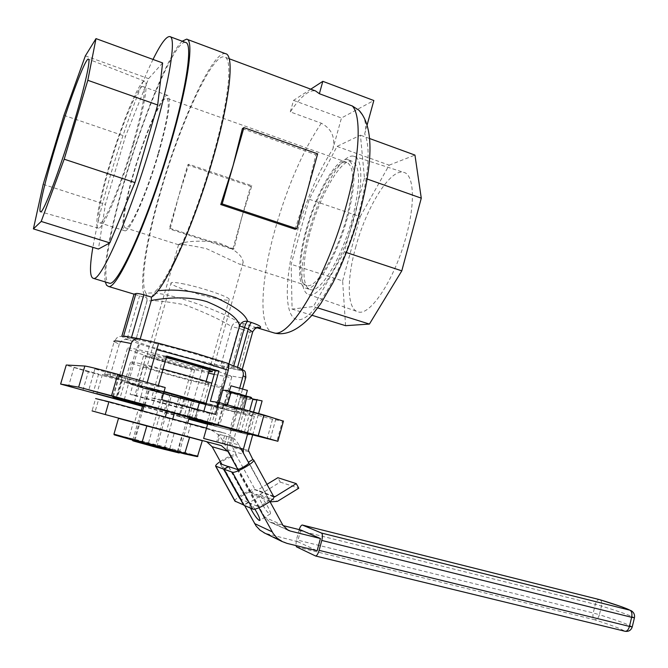 <?xml version="1.0" encoding="UTF-8"?>
<svg xmlns="http://www.w3.org/2000/svg" width="668" height="668" viewBox="0 0 668 668"><rect width="100%" height="100%" fill="white"/><g stroke="black" fill="none" stroke-linecap="round" stroke-linejoin="round"><path stroke-width="0.5" stroke-dasharray="3.34 2.5" d="M239.77 387.908L233.992 408.607L216.716 403.489L218.895 403.773L219.229 402.562M228.239 363.809L227.897 363.392M147.194 382.497L146.86 383.733L126.519 378.748L121.484 377.32L122.01 375.483M102.446 374.573L122.461 380.05L102.446 374.573M74.115 367.342L98.613 374.055L74.115 367.342M118.704 376.051L140.238 381.946L118.704 376.051M95.023 368.686C96.518 368.627 121.442 375.466 122.311 376.176L122.211 376.259C120.374 376.218 95.975 369.521 94.956 368.778L95.023 368.686M238.067 430.81L217.517 425.257L238.067 430.81M223.379 405.167L243.929 410.77L223.379 405.167M250.391 411.939L275.859 418.878L250.391 411.939M207.706 423.896L213.894 425.441L207.765 423.696M199.957 401.618L219.104 406.837L199.957 401.618M231.821 430.618L208.825 424.405L231.821 430.618M214.203 406.177L237.198 412.44L214.203 406.177M166.299 357.614L147.519 353.714L147.102 354.082C148.931 356.286 195.841 369.638 208.875 371.709M178.982 244.254C184.618 241.34 196.759 240.488 215.413 241.724C232.84 247.678 242.1 254.508 243.194 262.207L241.975 264.294L239.461 264.136L206.596 248.705C191.056 245.315 181.696 244.004 178.531 244.78L178.982 244.254M166.541 356.779L163.61 356.019L151.611 397.961L163.067 401.017L160.587 409.726M191.866 417.993L194.238 409.584L203.581 412.248L203.865 411.237M207.823 423.479L218.102 425.8L208.024 422.769M214.228 374.406L230.427 377.453L231.788 376.877C230.059 373.303 134.669 346.826 127.847 348.086L127.321 348.671C130.068 351.51 178.147 365.872 208.491 373.061M180.953 396.967L183.708 397.368L191.541 369.73L143.503 356.027L135.462 383.991L133.174 383.724L130.101 394.387L177.964 407.513L180.953 396.967L189.036 399.214L184.861 398.587L216.432 407.338L211.397 425.291L249.231 434.901L254.391 416.264L235.111 410.92L252.32 413.734L272.494 419.337L282.481 421.032L276.953 441.156M121.484 377.32C108.633 374.255 103.047 373.22 104.726 374.222L114.178 341.69L119.263 344.204C121.117 340.162 124.223 338.743 128.573 339.945L139.604 343.936C138.977 344.078 137.775 346.133 135.988 350.107L167.376 359.618L202.479 369.137L193.753 400.015L217.2 405.969C231.771 409.517 238.309 410.778 236.798 409.751L233.992 408.607M183.708 397.368L193.753 400.015M362.557 114.946C365.747 121.067 366.456 127.354 364.703 133.809C370.782 147.929 368.803 174.49 358.758 213.493C343.719 269.062 314.411 319.421 299.18 319.688C283.691 320.849 283.775 279.65 296.909 232.723C306.428 199.298 318.411 171.4 332.864 149.047L341.457 117.994L373.829 100.526M355.551 247.728C366.081 207.69 390.154 168.411 403.555 172.327C413.868 174.072 415.621 201.753 406.353 235.629C395.205 278.598 369.997 316.816 357.931 311.806C347.109 309.192 346.575 280.026 355.551 247.728M308.908 231.896C319.554 192.267 342.116 152.888 353.781 156.245C362.799 157.598 363.4 184.652 354.09 218.169C342.809 260.654 319.321 299.03 308.85 294.596C299.398 292.45 299.907 263.893 308.908 231.896M310.378 231.454C320.339 194.321 341.515 157.623 352.228 161.264C360.628 165.831 360.653 184.978 352.303 218.712C341.933 257.756 320.364 293.285 310.528 289.67C301.577 288.058 301.936 261.447 310.378 231.454M306.078 230.017C316.064 192.852 337.156 156.07 347.744 159.669C356.044 164.194 356.002 183.349 347.619 217.117C337.215 256.203 315.739 291.824 306.019 288.242C297.16 286.656 297.611 260.044 306.078 230.017M158.241 153.231C167.66 119.48 170.449 101.135 166.633 98.196C161.456 96.543 144.856 135.07 134.126 172.177C125.25 202.212 121.142 227.738 125.617 227.938C130.268 229.934 146.968 192.392 158.241 153.231M346.659 217.417C354.708 185.061 354.75 166.699 346.784 162.349C336.655 158.909 316.44 194.121 306.863 229.775C298.755 258.566 298.337 284.025 306.804 285.545C316.131 288.977 336.697 254.825 346.659 217.417M182.189 41.216C168.879 53.457 142.334 118.987 124.682 179.6C111.005 225.984 102.605 268.569 105.335 281.963M225.475 53.674C212.883 50.058 179.826 123.054 160.328 191.382C144.346 245.941 137.332 295.047 147.027 298.112L134.243 294.212M252.663 332.013L241.991 370.214L228.473 365.663C225.291 363.501 213.276 359.359 192.417 353.23C168.737 346.467 151.202 342.158 139.812 340.288L123.246 336.087C118.57 337.524 119.088 334.075 114.178 341.69M242.392 128.632L315.847 154.717L307.272 191.173L295.114 229.283M256.687 327.662L238.91 322.193C219.087 310.177 163.46 289.645 146.108 293.427C139.528 284.71 146.584 240.046 160.904 191.015C179.917 124.398 212.098 53.39 224.323 56.93C233.257 57.782 228.915 101.093 212.315 158.483C195.398 218.169 169.271 278.005 155.702 290.981L157.823 290.805M170.265 228.423L178.515 196.843L188.785 164.253L251.844 185.721L241.682 217.735L233.975 248.913L170.265 228.423L169.263 228.899L187.725 164.963L250.567 186.339L232.756 249.306L169.263 228.899M202.479 369.137C203.264 364.912 204.283 362.841 205.519 362.916L220.632 366.507C224.882 367.734 226.652 370.489 225.943 374.781C236.898 377.195 243.461 378.272 245.64 377.996M231.462 368.252L239.194 370.222L249.79 332.305L242.334 329.416L231.462 368.252L227.638 367.149L238.543 328.272L242.334 329.416C243.219 326.026 243.336 323.997 242.693 323.337M241.799 370.331L239.194 370.222M104.726 374.222L135.462 383.991M119.263 344.204L109.978 376.218M165.205 387.515L157.999 386.663L146.835 383.716M157.999 386.663L158.308 385.586M218.895 403.773L210.387 401.243M217.2 405.969L225.943 374.781M151.544 297.043L155.702 290.981M146.108 293.427L147.027 298.112M332.864 149.047C335.511 137.424 331.654 128.807 321.3 123.213L290.304 111.907C300.491 96.635 308.9 89.646 315.538 90.948M140.205 338.918L139.812 340.288M82.907 390.363L88.318 371.842L133.174 383.724M88.318 371.842L66.157 365.154M240.747 432.989L245.799 414.811L254.391 416.264M121.543 381.044L116.232 399.422M367.074 125.166L364.703 133.809M364.461 178.08L344.312 251.836L313.384 306.537L292.075 309.1L291.164 264.311L309.217 199.256L337.023 146.409L360.436 135.178L364.461 178.08L367.191 179.041M317.768 307.906L313.384 306.537M346.542 252.571L344.312 251.836M311.981 315.271L292.075 309.1M345.581 325.692L342.634 280.911L291.164 264.311M342.634 280.911L360.152 216.683L309.217 199.256M360.152 216.683L389.152 165.163L337.023 146.409M369.521 138.493L360.436 135.178M389.152 165.163L414.953 155.085M290.304 111.907L293.553 100.359L310.77 89.17M293.553 100.359L341.457 117.994M233.975 248.913L232.756 249.306M188.785 164.253L187.725 164.963M251.844 185.721L250.567 186.339M315.847 154.717L317.642 153.849M146.985 298.103L146.96 301.41C151.369 299.832 163.944 300.959 184.702 304.783C204.842 312.407 220.515 319.688 231.729 326.627L220.824 365.446L227.638 367.149M146.91 301.41L135.646 340.605C138.259 343.97 199.156 361.647 220.824 365.446M126.937 381.495L135.988 350.107M121.877 336.138L135.604 340.563M283.407 421.149L282.481 421.032M245.799 414.811L216.432 407.338M184.861 398.587L179.734 416.682L188.743 419.137M207.606 424.264L211.397 425.291M272.494 419.337L267.091 438.926M142.534 406.069L188.902 418.569M247.703 433.649L229.892 429.641L249.231 434.901M179.734 416.682L142.468 406.319M194.664 369.872L183.708 408.574L134.928 395.189L146.183 356.027C160.854 360.662 177.012 365.271 194.664 369.872L191.541 369.73M124.841 381.411L119.463 400.065M189.036 399.214L183.842 417.575M235.111 410.92L229.892 429.641M252.32 413.734L246.859 433.423M163.067 401.017L198.371 410.336L195.899 419.095M198.371 410.336L194.238 409.584M166.791 401.652L164.278 410.486M215.63 414.469L203.581 412.248M161.748 399.648L151.611 397.961M166.758 356.019L163.61 356.019M146.183 356.027L143.503 356.027M134.928 395.189L130.101 394.387M183.708 408.574L177.964 407.513M121.852 336.229L123.246 336.087M238.91 322.193C235.712 321.659 233.316 323.137 231.729 326.627L238.543 328.272C239.428 324.882 239.545 322.853 238.91 322.193M255.042 328.464L252.471 332.121L249.79 332.305C250.984 329.065 253.264 327.512 256.629 327.629M133.884 143.044C144.196 108.158 148.663 81.421 144.706 81.245C139.729 79.4 121.568 123.455 109.318 165.43C99.19 199.481 93.929 228.389 98.43 228.155C102.947 229.892 121.017 187.291 133.884 143.044M132.899 143.937C142.927 108.517 146.267 89.387 142.902 86.539C138.234 85.103 121.459 125.818 110.111 164.704C100.743 196.208 95.883 222.887 99.95 222.895C104.091 224.774 120.933 185.103 132.899 143.937M158.825 152.772C168.645 117.551 171.567 98.405 167.576 95.349C162.157 93.637 144.831 133.867 133.65 172.553C124.398 203.874 120.09 230.56 124.766 230.769C129.617 232.856 147.052 193.687 158.825 152.772M153.022 59.435C139.971 85.955 123.304 131.621 110.704 174.415C102.329 202.888 96.384 227.187 92.869 247.327M185.479 42.443C175.375 39.721 144.639 112.049 125.192 179.199C109.577 232.013 101.319 279.224 108.5 282.923M162.625 62.942L148.572 78.64L125.467 136.389L105.41 204.425L98.43 249.055M43.203 184.368L105.41 204.425M85.345 55.895L148.572 78.64M63.953 115.347L125.467 136.389M154.199 389.386L141.307 386.613C142.843 387.607 169.588 395.197 186.815 399.556L200.2 402.453C199.031 401.577 171.751 393.811 154.199 389.386M184.326 284.059C174.916 282.163 170.457 281.929 170.958 283.357C171.985 286.079 198.137 294.889 215.438 298.437C225.083 300.425 229.709 300.692 229.299 299.239C228.606 296.667 201.961 287.616 184.326 284.059M171.81 394.212L147.645 388.25L169.922 394.93L193.904 400.867L171.81 394.212L166.975 411.212M156.897 446.641L165.33 417.016M164.353 448.604L172.753 419.02M174.39 413.233L179.208 396.266M134.101 440.488L142.593 410.862M144.171 405.351L149.022 388.425M132.782 440.112L141.265 410.503M142.843 405L147.645 388.25M132.623 440.663L148.079 444.387L162.75 392.943M148.079 444.387L155.31 446.282L169.922 394.93M155.31 446.282L177.646 452.461L192.3 400.625M179.316 452.52L187.641 423.053M189.269 417.283L193.904 400.867M177.646 452.461L179.183 452.996M139.245 386.221C148.989 389.861 208.692 405.768 203.456 403.322L202.663 402.988C195.215 399.94 132.005 383.056 138.009 385.72L139.245 386.221M208.249 383.165L209.017 383.574C214.077 386.613 154.458 370.782 144.898 366.557L143.687 365.964C137.867 362.699 200.984 379.516 208.249 383.165M164.077 391.481C137.433 384.426 124.34 381.311 124.791 382.146L126.661 382.898C140.915 388.141 223.563 410.152 216.449 406.795L206.086 403.33M162.992 369.179C140.539 363.409 129.701 361.137 130.494 362.373L132.322 363.267C146.317 369.329 228.857 391.223 221.985 387.031L211.764 383.165M140.848 423.938L182.097 435.002L140.848 423.938M176.511 451.343L134.986 440.17L176.511 451.343M118.495 418.352L174.231 433.131L169.948 448.253L113.952 434.133M190.188 437.231L174.231 433.131L202.295 440.73M197.953 456.186L169.948 448.253L169.672 448.779L197.427 456.653M174.123 432.764L133.884 422.017L133.375 422.226L128.991 437.498L129.074 438.125L169.672 448.779M133.884 422.017L144.797 425.115M114.17 434.81L129.074 438.125M150.768 389.302L149.674 388.876C145.941 387.215 184.836 397.569 191.056 399.89L191.925 400.241C195.332 401.802 157.857 391.849 150.768 389.302M186.397 416.356L144.973 405.292L186.397 416.356M163.927 391.991L128.623 383.232L143.136 388.225L183.775 399.464L179.508 414.502L124.106 398.921L195.123 417.759L207.639 421.683L179.508 414.502L179.241 415.012L189.186 417.558M205.944 403.848L211.422 405.818L183.667 399.08L211.956 406.319L207.122 422.143L152.237 406.703L124.323 399.589L137.174 403.505M183.667 399.08L143.645 388.008L143.136 388.225L138.861 404.023M143.645 388.008L128.623 383.232L124.323 399.589M129.375 383.09L157.172 389.77L152.237 406.703M197.461 409.476L194.697 418.268M211.422 405.818L205.861 404.132M157.172 389.77L164.019 391.673M142.818 405.1L179.241 415.012M191.975 418.268L207.122 422.143M254.792 509.074C252.446 505.501 250.667 503.405 249.481 502.779L248.897 502.895L250.483 508.089M260.011 496.332C262.666 496.992 271.717 512.348 270.348 513.867L269.705 513.984C266.958 513.141 258.065 498.011 259.409 496.458L260.011 496.332M206.671 441.64L95.081 411.663L98.622 399.497L209.635 429.599C215.338 431.67 219.68 435.352 222.678 440.646L264.837 517.283L269.747 522.009L283.098 525.591M300.767 530L297.619 541.648L265.004 533.239M297.619 541.648L317.141 550.758M244.622 505.542L221.843 464.277M222.678 440.646L238.86 444.88L240.781 448.395L227.128 444.696L227.696 449.764L231.838 457.296L236.255 454.666L231.988 445.999L248.387 450.441M248.805 463.041L269.914 501.543M238.86 444.88C235.729 439.327 231.178 435.461 225.225 433.29L208.015 429.098M206.905 428.271L223.529 432.772M258.933 507.772L237.816 469.395M98.622 399.497L95.633 398.579L92.059 410.887L95.081 411.663M138.151 409.935L190.823 424.188L138.151 409.935L134.61 422.301L187.374 436.396L134.61 422.301M159.51 415.922L156.078 427.971M170.039 418.343L166.482 430.885M190.823 424.188L187.374 436.396M299.214 529.615L296.425 539.844L295.866 545.547M248.438 462.356L243.904 454.39L227.696 449.764M237.065 469.387L257.33 506.227C259.025 507.254 269.822 501.017 269.07 499.455L270.331 501.217M228.473 466.665L248.162 502.369L239.52 498.612C238.843 497.184 249.106 491.264 250.692 492.157L231.838 457.296M250.692 492.157L268.352 499.004L272.911 496.207L273.872 496.925M253.272 459.651L273.371 496.374L255.468 489.652L251.101 492.316L253.965 494.98L259.852 494.562L280.243 482.087L277.855 477.704M234.952 501.117C233.758 498.545 252.162 487.916 255.059 489.494L256.128 490.254L257.439 490.162L267 484.325M220.29 461.463C227.404 456.929 232.598 454.624 235.862 454.549L236.255 454.666M280.243 482.087L298.771 488.225M243.344 453.071L243.904 454.39M252.663 435.002L258.599 413.534M243.311 449.063L253.548 412.123M252.579 398.905L240.305 397.418L227.128 444.696M240.305 397.418L245.131 398.779L231.988 445.999M262.106 400.875L245.131 398.779M248.162 502.369L243.828 505.025M231.454 457.179C228.448 457.597 224.924 459.375 220.874 462.523M257.33 506.227L248.463 502.503L228.648 466.565M248.463 502.503L243.954 505.258M247.36 390.404L230.769 385.887M236.046 430.259L219.597 425.817L236.046 430.259M247.77 433.415L208.04 422.719M243.419 449.088L203.623 438.433M217.877 442.249L230.385 445.598L216.683 441.932L217.877 442.249L220.031 434.542L232.531 437.882L220.031 434.542M218.853 434.183L216.683 441.932M224.557 435.686L222.394 443.46M231.429 437.548L229.266 445.305M232.531 437.882L230.385 445.598M226.844 436.388L224.707 444.07M238.543 393.694L229.107 391.523L245.882 396.007L238.543 393.694M236.489 393.778L229.124 391.465L245.899 395.949L236.489 393.778M238.134 394.596L230.126 392.734L244.388 396.558L238.134 394.596M234.543 408.014L225.133 405.743L241.933 410.236L234.543 408.014M232.932 407.096L240.914 409.016L232.932 407.096M243.795 409.4L246.191 411.254L249.565 411.079L244.438 411.179L240.029 408.874L243.286 397.176L248.379 397.001L252.838 399.264M243.286 397.176L235.862 393.819L227.738 392.876L224.456 404.608L231.913 407.956L240.029 408.874M224.456 404.608L220.958 404.75L218.102 402.445L222.469 404.75L227.011 404.733M227.738 392.876L224.949 390.521L221.434 390.58L218.102 402.445M221.434 390.58L222.661 390.329M228.423 405.125L235.186 408.031L242.259 408.975M220.958 404.75L247.16 411.63L235.186 408.031L220.958 404.75M223.855 390.045L235.862 393.819L251.21 397.427M321.3 123.213C303.038 150.308 287.691 185.52 275.249 228.84C260.804 279.758 258.257 326.71 272.143 332.338M228.473 365.663L228.907 364.135M195.332 353.197L227.863 363.409M236.355 369.546L220.632 366.507M237.424 367.049C240.764 368.511 242.025 369.404 241.206 369.738M205.519 362.916C181.128 356.745 159.151 350.424 139.604 343.936M125.501 336.33L140.823 339.077M128.573 339.945C124.44 338.284 122.394 337.173 122.453 336.597M233.75 365.889L233.341 367.342M237.224 368.469L237.599 367.099M127.321 338.175L139.57 295.866M131.579 337.19L131.387 337.849M271.959 522.81L286.639 529.39M287.115 543.41L268.853 534.575M282.915 525.273L264.837 517.283M204.8 440.964L220.156 445.239M298.963 530.459L595.338 604.331L593.217 612.99L599.396 614.727L601.509 606.051C619.662 611.688 630.625 615.595 634.4 617.766L632.212 626.86C628.471 624.522 617.533 620.48 599.396 614.727C598.353 618.142 596.8 619.837 594.737 619.804C611.462 625.181 621.482 628.989 624.797 631.21L315.346 555.926M296.567 546.892L594.737 619.804C593.05 618.785 592.541 616.514 593.217 612.99L296.425 539.844M634.433 617.791L634.4 617.766C634.917 614.852 633.94 612.548 631.469 610.853M624.797 631.21C628.505 631.836 630.976 630.383 632.212 626.86L632.245 626.885M599.964 599.747C601.626 600.716 602.135 602.82 601.509 606.051L595.338 604.331C596.257 601.175 597.601 599.588 599.38 599.588M268.803 499.18L248.888 462.849M248.521 451.626L232.122 447.134M235.862 454.549L255.059 489.494M259.852 494.562L277.487 501.342M273.479 496.174L257.439 490.162M239.728 498.837L220.373 463.784M216.716 403.489L227.905 363.584M122.461 380.05L116.958 399.088M98.613 374.055L93.136 392.876M140.238 381.946L134.326 402.52M122.311 376.176L116.215 397.251M243.929 410.77L238.342 430.835M275.859 418.878L270.264 439.193M219.104 406.837L213.894 425.441M237.198 412.44L232.13 430.651M243.194 262.207L212.357 371.7M231.788 376.877L218.102 425.8M353.781 156.245L403.555 172.327M347.744 159.669L352.228 161.264M346.784 162.349L166.633 98.196M239.152 367.726L238.317 367.358M236.798 409.751L242.651 388.726M229.166 58.734L224.323 56.93M186.614 39.145L187.165 39.345M306.804 285.545L239.461 264.136M178.398 244.722L125.617 227.938M306.019 288.242L310.528 289.67M308.85 294.596L357.931 311.806M147.135 300.224L135.646 340.605M127.321 348.671L113.193 397.51M178.531 244.78L147.102 354.082M140.472 338.977L139.579 338.785M242.25 369.312L241.991 370.214M213.935 406.211L208.825 424.405M199.757 401.643L194.522 420.222M250.016 411.981L244.396 432.238M223.129 405.209L217.517 425.257M94.956 368.778L88.819 389.845M118.62 376.109L112.675 396.667M74.073 367.408L68.545 386.229M102.388 374.623L96.852 393.652M128.615 381.712L139.545 343.82M146.86 383.733L157.13 347.919M144.706 81.245L88.518 59.176M167.576 95.349L142.902 86.539M169.705 36.565L170.198 36.74M124.766 230.769L99.95 222.895M98.43 228.155L40.665 211.806M141.307 386.613L170.958 283.357M200.2 402.453L206.145 381.378M209.276 370.264L229.299 299.239M209.017 383.574L203.456 403.322M124.791 382.146L130.494 362.373M216.449 406.795L221.985 387.031M143.687 365.964L138.009 385.72M134.986 440.17L139.712 423.654M177.429 451.518L182.097 435.002M144.973 405.292L149.674 388.876M187.282 416.657L191.925 400.241M270.348 513.867L259.844 520.372M215.58 444.02L205.936 441.331M288.05 530.217L269.747 522.009M209.635 429.599L225.225 433.29M259.409 496.458L248.897 502.895M270.181 501.334L253.965 494.98M273.596 496.833L256.128 490.254M220.248 463.709L239.52 498.612M269.07 499.455L248.897 462.657M229.333 391.022L219.597 425.817M245.933 395.539L236.263 430.275M229.124 391.465L230.126 392.742L226.636 405.2M226.644 405.2L225.133 405.743M244.379 396.55L240.914 409.016L241.933 410.236M219.864 404.324L219.263 403.722M247.16 411.63L247.811 411.455M244.388 396.558L245.891 396.007"/><path stroke-width="1" d="M219.229 402.562L228.289 370.239L194.914 359.977L156.629 349.581L157.13 347.919C158.441 344.73 158.633 343.093 157.723 343.026L138.092 338.626C134.669 338.634 132.381 340.279 131.245 343.552C118.336 340.83 112.65 340.212 114.178 341.69M157.924 343.076L195.373 353.197L227.897 363.392C228.74 363.567 228.874 365.855 228.289 370.239M245.64 377.996L245.849 377.253L243.16 375.758C243.787 372.686 242.826 370.222 240.271 368.385L228.239 363.809M122.01 375.483L131.245 343.552M116.883 399.097L96.843 393.677L116.883 399.097M93.069 392.893L68.537 386.254L93.069 392.893M134.226 402.537L112.667 396.7L134.226 402.537M116.132 397.276L88.802 389.878L116.132 397.276M269.839 439.143L244.379 432.271L269.839 439.143M207.765 423.696L194.513 420.247L207.706 423.896M208.875 371.709L212.357 371.7C211.197 370.256 185.98 362.507 166.299 357.614M208.024 422.769L164.278 410.486L113.535 397.569L142.534 406.069M203.865 411.237L215.23 370.832C201.218 366.323 184.986 361.639 166.541 356.779M272.143 332.338L273.755 332.823C289.737 338.926 327.504 275.709 346.492 204.667C359.868 156.379 361.63 115.94 352.387 106.02L359.042 110.32L362.557 114.946M105.335 281.963L106.529 285.211L108.425 286.438C116.933 290.488 148.889 219.655 170.791 143.369C188.234 83.759 194.279 39.429 186.614 39.145L182.189 41.216M108.425 286.438L134.017 294.145L135.938 293.561C137.099 293.269 139.737 293.678 143.837 294.788L131.579 337.19M228.907 364.135L239.612 325.926C238.167 318.227 227.312 310.152 207.038 301.711C185.846 295.106 160.879 298.755 151.302 300.433L151.377 297.068L143.837 294.788M151.377 297.068L151.544 297.043C164.378 290.446 194.137 225.141 213.15 157.957C230.201 98.973 234.635 54.551 225.475 53.674L187.165 39.345M296.834 228.732L295.114 229.283L220.766 204.558L233.082 165.631L242.392 128.632L243.904 127.63L317.642 153.849L296.834 228.732L222.185 203.89L243.904 127.63M157.823 290.805C175.375 288.776 194.63 291.014 215.589 297.536C234.835 306.395 245.515 314.319 247.619 321.316L251.485 322.494C250.375 323.337 249.306 325.491 248.271 328.948L252.663 332.013M359.042 110.32C375.082 128.264 371.809 165.848 359.943 212.073C352.654 237.758 343.586 261.464 332.739 283.182L320.815 303.539L311.864 315.413C298.162 330.334 285.461 336.138 273.755 332.823L256.679 327.662L260.336 327.654C261.631 326.702 258.683 324.982 251.485 322.494M156.629 349.581L147.194 382.497M158.308 385.586L166.758 356.019L218.887 370.999L210.387 401.243L218.987 402.495L215.63 414.469L161.748 399.648L165.205 387.515L117.743 374.289L111.539 395.715L78.657 387.139L60.596 384.067L142.468 406.319M243.16 375.758L239.77 387.908M352.387 106.02L319.371 93.72L315.538 90.948L229.166 58.734M151.302 300.433L140.205 338.918M60.613 384.016L66.241 365.029L60.654 384.016M78.657 387.139L84.836 366.022L66.241 365.029M84.836 366.022C88.978 366.632 99.95 369.396 117.743 374.289M310.77 89.17L322.828 81.329L373.829 100.526L367.074 125.166M369.521 138.493L414.953 155.085L421.274 198.162L401.794 270.849L369.421 324.064L317.768 307.906M401.794 270.849L346.542 252.571M369.421 324.064L345.581 325.692L311.981 315.271M421.274 198.162L367.191 179.041M322.828 81.329L319.371 93.72M220.766 204.558L222.185 203.89M247.703 433.649L277.888 441.264L258.249 435.695L263.96 415.02L218.987 402.495M263.96 415.02L283.407 421.149M258.249 435.695L111.539 395.715M188.743 419.137L207.606 424.264M188.902 418.569L207.823 423.479M208.491 373.061L214.228 374.406M218.887 370.999L215.23 370.832M237.599 367.099L248.271 328.948L239.612 325.926C241.056 322.368 243.72 320.832 247.619 321.316C246.517 322.176 245.448 324.331 244.413 327.788L233.75 365.889M242.25 369.312L252.738 331.712C255.226 328.063 257.155 326.619 258.533 327.378L255.042 328.464M74.081 122.244C84.986 85.98 91.015 58.7 88.36 59.11C85.212 58.016 68.078 104.317 55.135 147.703C44.505 182.932 37.667 212.516 40.665 211.806C43.445 213.1 60.396 168.219 74.081 122.244M92.869 247.327C89.52 267.058 89.712 277.404 93.428 278.364C100.951 282.071 131.354 212.507 152.888 138.034C170.023 79.793 176.577 36.598 169.705 36.565C166.182 36.364 160.621 43.988 153.022 59.435M108.5 282.923L109.36 283.182C117.668 287.106 148.764 218.119 170.064 143.946C187.04 85.947 192.952 42.719 185.479 42.443L170.198 36.74M98.43 249.055L109.828 242.901L134.961 182.598L157.681 104.985L162.625 62.942L96.008 38.619L85.345 55.895L63.953 115.347L43.203 184.368L33.4 228.89L98.43 249.055M33.4 228.89L41.199 221.442L109.828 242.901M41.199 221.442L64.195 159.193L134.961 182.598M64.195 159.193L87.817 80.294L157.681 104.985M87.817 80.294L96.008 38.619M179.316 452.52L179.183 452.996L156.671 447.443L156.897 446.641M165.33 417.016L166.975 411.212M164.128 449.397L164.353 448.604M172.753 419.02L174.39 413.233M156.671 447.443L133.917 441.139L134.101 440.488M142.593 410.862L144.171 405.351M133.917 441.139L132.623 440.663L132.782 440.112M141.265 410.503L142.843 405M187.641 423.053L189.269 417.283M206.086 403.33L164.077 391.481M211.764 383.165C198.613 378.931 182.356 374.272 162.992 369.179M144.797 425.115L202.295 440.73L197.427 456.653L184.652 453.923L141.942 442.725L114.17 434.81L113.952 434.133L141.975 442.107L185.069 453.413L197.953 456.186M184.652 453.923L189.578 437.44L118.495 418.352L113.952 434.133M146.91 425.683L141.942 442.725M189.219 436.981L190.188 437.231M119.063 418.243L118.495 418.352M205.861 404.132L199.598 401.885L197.461 409.476M164.019 391.673L199.598 401.885L163.927 391.991M199.239 401.443L205.944 403.848M137.174 403.505L142.818 405.1M189.186 417.558L191.975 418.268M250.483 508.089C253.807 514.469 256.721 518.593 259.226 520.464L259.844 520.372C260.036 518.577 258.349 514.811 254.792 509.074M286.639 529.39L290.355 531.06L320.423 538.525L300.767 530L283.098 525.591M320.423 538.525L317.141 550.758L287.115 543.41L281.979 541.472L277.111 538.099L273.22 533.573L258.933 507.772M265.004 533.239L259.994 530.116L256.094 525.958L244.622 505.542M221.843 464.277L212.157 446.733L206.671 441.64M290.355 531.06L288.05 530.217L282.915 525.273L269.914 501.543M243.344 453.071L243.311 449.063L240.781 448.395L248.805 463.041M237.816 469.395L227.855 451.292L221.35 445.623L105.227 414.544L108.934 401.752L206.905 428.271M105.227 414.544L92.059 410.887M95.633 398.579L108.934 401.752M321.776 540.429L319.112 550.348L629.448 626.417L631.644 617.29L321.776 540.429C322.711 536.412 322.619 533.957 321.492 533.047L302.32 525.023C301.268 525.106 300.233 526.635 299.214 529.615M295.866 545.547L296.567 546.892L315.563 555.993C316.849 555.834 318.035 553.956 319.112 550.348M248.362 462.223L252.846 459.526L248.387 450.441L252.663 435.002M273.705 496.583L273.863 496.867C275.241 499.672 255.719 510.945 252.721 509.058L243.954 505.258L224.097 469.287L228.648 466.565L237.065 469.387C238.643 470.214 249.54 464.01 248.897 462.657L248.438 462.356M224.097 469.287L232.406 472.192C235.203 473.704 254.9 462.498 253.723 460.068L252.846 459.526M273.872 496.925L274.966 496.733L273.479 496.174M270.331 501.217L271.342 501.793L277.487 501.342L298.771 488.225L296.275 483.632L274.966 496.733M267 484.325L277.855 477.704L296.275 483.632M258.599 413.534L262.106 400.875L252.579 398.905M253.548 412.123L257.063 399.447M243.828 505.025L234.952 501.117L215.706 466.306M220.874 462.523L220.373 463.784L228.473 466.665M228.364 466.473L223.813 469.195L243.661 505.125M220.29 461.463C217.125 463.667 215.555 465.212 215.589 466.097L223.813 469.195M229.333 391.022L230.986 385.803L247.36 390.404M247.778 433.357L243.419 449.096L203.623 438.433L208.04 422.719L247.77 433.415M222.661 390.329L226.502 390.371L230.919 392.634L239.211 393.602L246.793 397.026L243.795 409.4M246.793 397.026L250.174 396.926L252.838 399.264L249.581 411.012M227.011 404.733L228.423 405.125M230.919 392.634L227.571 404.616M242.259 408.975L243.469 408.975M222.987 390.279L226.502 390.371L251.21 397.427M260.336 327.654L257.748 327.854M157.99 343.11L195.332 353.197M134.084 294.054L121.877 336.138M123.605 336.071L135.938 293.561M254.55 523.528L272.177 531.845M227.855 451.292L212.157 446.733M321.492 533.047L629.874 610.176C626.484 608.298 616.414 604.79 599.655 599.655L302.47 525.065M632.245 626.885L634.425 617.842C634.959 614.902 633.974 612.573 631.469 610.853L629.874 610.176C631.736 611.212 632.329 613.583 631.644 617.29L634.433 617.791M315.563 555.993L625.139 631.302C628.697 631.761 631.06 630.3 632.229 626.943L629.448 626.417C628.488 629.707 627.052 631.343 625.139 631.302L624.797 631.21M599.38 599.588L599.964 599.747M248.888 462.849L248.655 462.423M235.328 501.518L215.923 466.439M232.406 472.192L252.721 509.058M242.651 388.726L245.849 377.253C245.156 369.312 245.657 371.942 239.152 367.726M277.888 441.264L283.449 420.982M139.579 338.785L124.64 336.171M134.034 294.112L121.843 336.138M93.428 278.364L109.36 283.182M206.145 381.378L209.276 370.264M221.35 445.623L215.58 444.02M263.927 532.722L281.979 541.472M631.469 610.853L621.774 606.82L599.897 599.722M599.413 599.588L302.445 525.056M271.342 501.793L270.181 501.334M273.863 496.867L253.723 460.068M247.385 390.321L245.933 395.539M251.118 397.335L251.56 397.786"/></g></svg>
